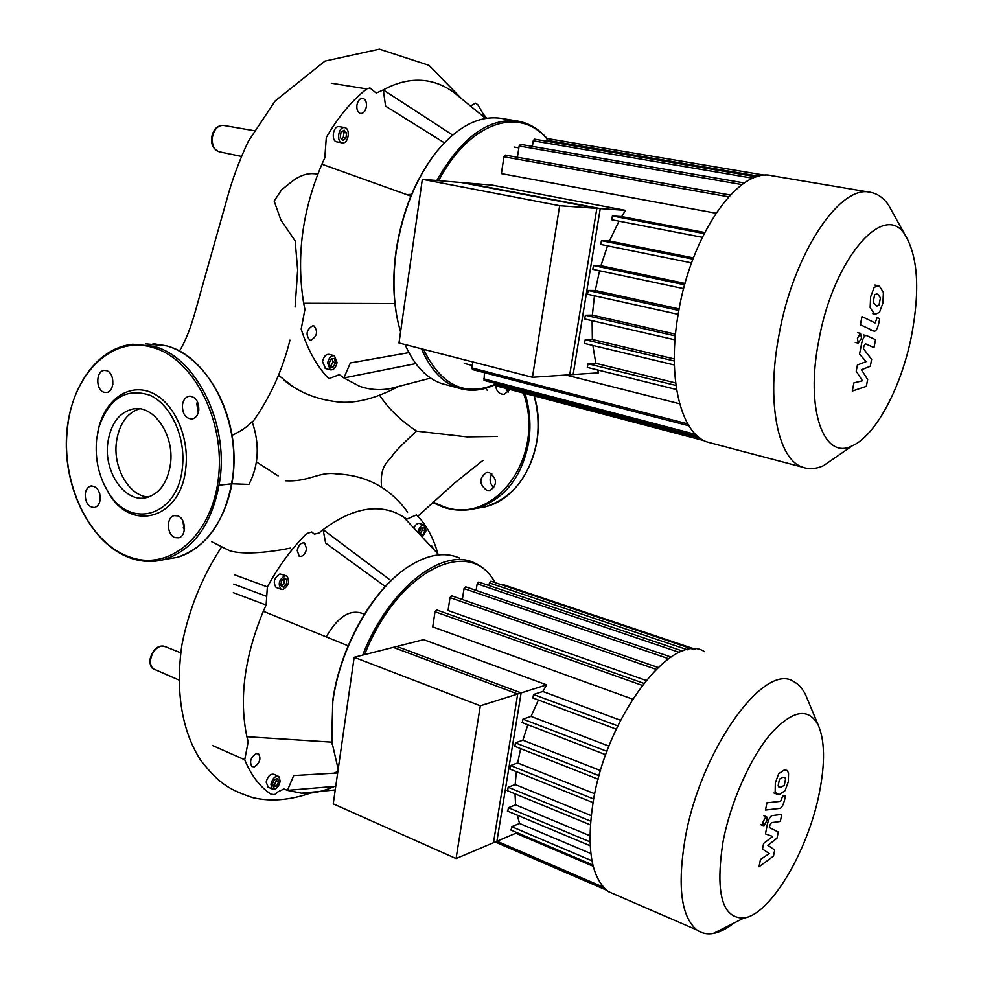 <?xml version="1.0" encoding="UTF-8"?>
<svg xmlns="http://www.w3.org/2000/svg" width="983" height="983" viewBox="0 0 983 983"><rect width="100%" height="100%" fill="white"/><g stroke="black" fill="none" stroke-linecap="round" stroke-linejoin="round"><path stroke-width="1.47" d="M422.334 179.311L465.266 182.875L600.244 208.593L559.659 205.717L422.334 179.311L398.987 342.993L532.442 377.275L559.659 205.717M532.442 377.275L573.138 374.548L600.244 208.593M870.004 192.25L771.802 175.711C738.921 167.012 691.209 234.04 678.442 312.705C666.671 377.877 680.936 433.958 707.465 442.092L712.183 443.333M894.26 215.375L888.423 204.833C883.434 197.841 877.487 193.676 870.569 192.349C840.047 183.895 793.244 253.749 778.991 334.97C766.076 402.28 777.922 459.528 802.583 467.183C809.132 469.53 816.136 469.014 823.607 465.61L838.818 455.104M911.536 335.768C901.485 386.958 875.779 435.69 852.273 445.803C823.815 460.83 804.991 409.604 818.839 340.29C833.289 258.762 884.344 200.249 905.011 234.814C917.95 256.366 920.125 290.01 911.536 335.768M625.557 210.374L596.853 208.347L461.666 182.58L492.127 185.111L625.557 210.374L621.649 216.579L612.421 215.977L611.721 219.762L702.267 237.296M704.664 232.516L621.649 216.579M730.271 195.039L505.274 155.117L503.935 156.801L501.391 173.622L715.931 213.213M596.853 208.347L569.735 374.769L598.549 372.84L597.627 369.977M592.86 345.451L595.809 363.305L588.067 363.759L587.269 367.396L676.562 389.551L587.269 367.396M592.11 320.704L592.368 339.467L585.204 339.737L584.418 343.423L674.338 364.988L584.418 343.423M594.432 295.772L592.38 315.125L585.401 315.248L584.627 318.971L675.014 339.848L584.627 318.971M599.556 270.767L595.293 290.489L588.215 290.476L587.465 294.224L678.159 314.351L587.465 294.224M607.555 245.824L600.92 265.729L593.535 265.557L592.798 269.33L683.64 288.646L592.798 269.33M619.007 221.175L609.485 241.019L601.461 240.663L600.736 244.435L691.565 262.891L600.736 244.435M693.408 257.915L609.485 241.019M685.04 283.46L600.92 265.729M679.118 308.932L595.293 290.489M675.505 334.171L592.38 315.125M674.264 358.942L592.368 339.467M675.628 382.94L595.809 363.305M679.646 403.78L565.975 375.027M688.911 425.786L472.491 369.571L471.951 367.937L472.86 361.965M698.114 436.624L484.041 380.396L484.447 372.68M704.307 440.728L496.108 385.864L495.727 383.468M765.327 175.306L547.605 138.591L546.204 141.147M756.787 176.879L534.506 139.156L533.228 140.802L532.368 146.393M744.377 182.961L520.449 144.341L519.135 146L517.414 157.28M874.624 294.74L873.15 302.272L876.873 306.094L878.974 305.246L880.449 297.775L877.905 294.396L876.676 293.892L874.624 294.74M870.152 307.667L874.12 313.651L875.521 314.204L879.49 312.336L882.894 303.182L883.41 292.442L879.502 286.323L877.893 285.672L874.108 287.515L870.619 296.866L870.152 307.667M860.395 324.722L873.838 331.062C875.706 331.75 877.352 329.145 878.777 323.26L879.674 318.738L877.168 317.497L875.103 322.94L861.98 316.6L860.395 324.722M861.55 338.14L860.457 333.335L857.434 338.336L858.27 343.104L861.55 338.14M867.67 379.499L861.415 369.743L870.274 366.303L871.638 359.409L863.418 348.67L863.91 346.176L865.433 343.78L873.973 347.589L875.546 339.663L866.662 335.645C864.745 334.92 863.062 337.562 861.612 343.571L859.535 354.199L866.232 361.609L857.422 364.951L856.205 371.205L862.46 380.765L853.92 382.854L852.31 391.062L866.306 386.356L867.67 379.499M354.163 657.295L396.862 646.458L521.125 692.929L480.318 705.794L354.163 657.295L333.249 803.861L456.075 858.564L480.318 705.794M456.075 858.564L496.906 841.251L521.125 692.929M497.275 436.452L467.011 436.894L416.608 431.144C406.827 439.892 399.11 447.535 393.421 454.06C389.354 461.506 379.401 464.173 381.588 487.175M225.758 548.833L229.739 550.763C244.902 555.456 273.716 551.574 290.452 548.084M285.5 480.773C309.264 482.088 318.799 471.349 336.198 473.867C366.376 475.182 390.19 487.961 407.638 512.168M232.099 435.334C240.663 431.39 247.335 426.819 252.127 421.646C259.868 444.267 258.812 465.192 248.957 484.41L232.049 483.796M231.619 483.808L219.172 485.221M286.618 382.252L289.862 384.55M379.757 395.498C388.678 408.891 400.966 420.773 416.608 431.144M293.032 386.663L278.558 375.297M289.936 340.216L289.96 340.13C282.49 370.382 269.969 397.796 252.385 422.358M295.097 306.991L297.64 270.03L295.183 240.946L280.905 220.069L274.146 201.073L281.593 189.83L289.702 183.317C299.348 175.171 308.674 172.16 317.681 174.286M411.607 194.376L406.729 194.634M400.56 331.922L398.434 323.899C393.384 302.002 392.635 277.906 396.186 251.599C402.305 211.714 415.809 178.353 436.71 151.517C457.967 126.156 479.507 115.109 501.318 118.39L517.463 121.044M434.154 154.798C414.507 181.167 401.789 213.372 396.002 251.415C392.475 277.476 393.212 301.351 398.226 323.063L398.717 325.115M447.781 385.189L441.576 383.53C426.241 378.111 414.076 365.123 405.07 344.554M421.474 348.768C430.357 369.411 442.399 382.436 457.611 387.83C469.874 391.898 482.518 390.779 495.579 384.476C496.022 391.001 498.934 394.294 504.291 394.355L509.956 389.514M495.641 384.083C465.217 397.144 441.17 385.545 423.476 349.284M344.48 127.581L344.714 127.618C350.796 128.417 348.486 143.899 342.44 142.891L342.145 142.854C336.075 142.031 338.435 126.5 344.48 127.581M337.12 141.921L336.825 141.871C330.743 141.048 333.102 125.541 339.147 126.635L339.528 126.696M327.622 363.034C328.814 357.837 331.074 355.416 334.429 355.785L337.071 362.58C335.879 367.777 333.606 370.186 330.251 369.805L327.622 363.034M325.557 368.514L322.522 361.646C323.702 356.448 325.963 354.04 329.317 354.408L334.036 355.674M312.791 325.668L313.835 325.815C318.246 331.406 317.263 336.223 310.861 340.265L309.768 340.106C305.381 334.478 306.389 329.661 312.791 325.668M366.401 106.52C365.455 111.19 363.489 113.5 360.478 113.463C357.751 112.541 356.559 109.813 356.89 105.279C357.824 100.622 359.79 98.3 362.788 98.325C365.541 99.246 366.745 101.974 366.401 106.52M331.345 358.734L334.49 358.586L335.498 362.653L333.372 366.856L330.227 367.015L329.207 362.948L331.345 358.734M330.03 366.204L330.829 366.168L332.954 361.965L332.143 358.697M333.372 366.856L330.829 366.168M335.498 362.653L332.954 361.965M345.93 138.099L342.784 140.348L340.302 137.497L340.978 132.386L344.136 130.137L346.606 133L345.93 138.099L343.264 137.608L343.939 132.521L342.735 131.132M346.606 133L343.939 132.521M341.494 138.873L343.264 137.608M482.051 115.502L484.066 114.999L486.782 118.267M438.664 180.663C469.346 121.978 519.54 105.98 546.917 138.898M547.212 138.664C538.881 128.994 529.137 123.145 517.98 121.118C488.539 117.579 461.494 137.374 436.821 180.516M452.61 135.04L383.272 89.895C398.213 81.761 412.713 78.763 426.794 80.913C437.423 82.621 447.142 87.02 455.94 94.122L456.862 94.872M444.353 142.805L385.619 106.176L383.272 89.895L376.243 93.066L369.94 87.942L366.72 88.912C351.631 100.831 338.164 117.014 326.307 137.448L324.795 157.931L321.896 164.186L410.882 196.121M394.92 303.538L303.673 303.256C296.153 257.091 302.223 210.731 321.896 164.186M483.82 114.95L477.91 104.837L475.612 103.178L470.427 105.98M415.797 363.612L343.866 377.939L339.332 374.634L329.182 378.553L327.757 377.595C316.366 365.455 307.507 349.284 301.191 329.072L304.902 309.473L303.673 303.256M399.921 386.086L390.46 388.555C379.819 390.534 369.473 389.76 359.434 386.221L343.866 377.939L350.366 362.973L408.903 352.639M486.782 490.37L490.062 490.48C497.447 484.766 497.263 478.844 489.522 472.712L486.388 472.602C478.905 478.229 479.04 484.152 486.782 490.37M493.884 487.801C489.694 483.697 489.03 479.065 491.869 473.929M508.371 392.07L505.729 388.396M107.749 443.173C110.661 423.575 119.213 412.135 133.418 408.854C153.852 404.738 174.593 435.162 170.464 464.037C167.565 482.653 159.541 493.847 146.418 497.619C125.283 503.247 103.768 472.43 107.749 443.173M148.58 497.029C129.363 496.341 112.984 468.203 116.375 442.399C118.955 424.386 126.635 413.179 139.439 408.793M97.772 432.078L99.172 426.081C106.803 398.078 130.444 382.743 152.328 392.979C174.261 402.895 189.645 437.189 185.75 468.363C181.069 518.373 132.017 532.761 109.101 493.847L103.018 482.272M182.334 467.982C177.849 516.149 130.628 530.095 108.511 492.569C98.792 476.829 94.835 459.122 96.617 439.462L98.939 427.212C109.162 398.14 126.229 387.523 150.153 395.338C171.275 404.922 186.07 437.951 182.334 467.982M106.447 370.64C114.937 372.606 114.913 391.996 106.434 392.5L104.087 392.291C95.584 390.226 95.707 370.824 104.247 370.431L106.447 370.64M197.399 401.555L196.846 404.099L198.283 412.627M198.812 410.132C197.988 415.17 195.74 418.119 192.066 419.004C185.615 418.598 182.396 413.978 182.408 405.107C183.231 400.007 185.517 397.034 189.277 396.198C195.654 396.665 198.836 401.31 198.812 410.132M182.863 520.843L184.276 530.55M175.06 537.615C166.705 535.145 166.016 517.058 174.237 515.633L177.653 515.842C185.996 518.213 186.782 536.288 178.636 537.812L175.06 537.615M85.226 494.093C85.877 489.571 87.782 486.868 90.952 485.983C96.998 486.266 100.082 490.75 100.18 499.45C99.529 503.923 97.649 506.614 94.54 507.511C88.445 507.302 85.337 502.829 85.226 494.093M99.713 493.65L100.266 498.123M112.406 377.804L112.848 384.378M364.423 614.178L362.444 613.453C349.776 609.055 337.697 616.882 326.233 636.91M338.189 769.296L331.64 740.838L332.807 701.727C339.848 648.288 372.434 590.402 406.962 567.596C426.806 554.51 444.402 551.365 459.774 558.147M397.451 574.92C366.426 600.466 339.123 652.945 332.684 701.174L331.996 744.156M418.07 532.626L418.144 531.975C419.372 526.999 421.449 524.689 424.386 525.057L426.143 530.574L422.334 537.185M284.861 575.731L286.766 575.977C290.12 581.051 288.879 585.573 283.03 589.542L281.077 589.284C277.747 584.172 279.012 579.651 284.861 575.731M276.788 587.711L276.137 587.465C272.795 582.354 274.06 577.844 279.922 573.937L286.139 575.743M270.89 784.262C272.537 778.266 275.179 775.673 278.816 776.459L280.229 781.239C278.582 787.223 275.928 789.816 272.279 789.005L270.89 784.262M268.224 787.186L266.135 782.124C267.781 776.14 270.423 773.56 274.073 774.358L278.14 776.165M256.133 753.605L258.541 753.85C261.245 758.569 259.856 762.882 254.388 766.814L251.931 766.568C249.252 761.813 250.653 757.5 256.133 753.605M306.61 548.833C305.221 554.4 302.764 556.87 299.213 556.255L297.198 550.455C298.586 544.889 301.044 542.407 304.583 542.997L306.61 548.833M430.48 545.921L431.807 546.044L433.552 549.214M274.515 779.494L277.636 778.499L278.668 781.743L276.616 785.982L273.507 786.99L272.451 783.746L274.515 779.494M272.967 785.331L274.245 784.913L276.297 780.674L275.793 779.089M276.616 785.982L274.245 784.913M278.668 781.743L276.297 780.674M286.422 584.406L283.337 587.232L280.855 585.475L281.47 580.867L284.554 578.041L287.024 579.81L286.422 584.406L283.952 583.497L284.026 578.532M287.024 579.81L284.554 578.913M281.384 585.856L283.952 583.497M420.011 534.015L422.432 530.034L421.904 527.748M420.233 534.936L419.483 531.742L421.363 527.834L424.029 527.38L424.816 530.808L422.948 534.691L420.417 535.145M422.948 534.691L420.564 533.916M424.816 530.808L422.432 530.034M413.941 528.19C415.502 524.541 417.394 522.981 419.618 523.521L424.005 524.934M364.595 654.641C397.783 569.882 470.562 535.477 494.842 582.501M495.26 582.649C490.026 573.519 483.292 567.044 475.059 563.21C443.235 546.487 388.887 587.871 362.69 655.133M438.836 554.867L403.227 516.714L406.815 519.122L416.362 514.969L417.247 515.584C426.634 525.327 433.515 538.082 437.902 553.871M391.062 580.695L323.112 529.653C350.181 509.538 374.486 503.96 396.014 512.893L403.227 516.714M385.324 586.532L325.631 543.071L323.112 529.653L318.848 533.093L314.351 534.138L311.771 532.012L306.721 533.511C291.951 548.109 278.84 565.913 267.376 586.912L234.47 574.76M348.129 645.831L263.321 611.266L266.11 605.036L267.376 586.912M331.762 742.153L246.88 736.722C238.967 698.839 244.435 657.013 263.321 611.266M212.77 745.618L244.718 759.773L248.171 741.76L246.88 736.722M244.718 759.773C251.07 775.329 259.856 786.818 271.038 794.227L274.601 794.633L277.956 791.856L283.952 788.993L287.441 790.369L293.696 775.575L337.661 772.97M333.962 773.191L337.882 771.434M335.756 786.289L287.441 790.369L301.437 793.195C312.115 793.797 323.124 791.536 334.466 786.4M704.541 651.68C672.986 630.57 606.904 714.924 593.191 801.747C586.175 848.12 591.238 878.065 608.354 891.606L617.213 895.439M807.448 699.208L805.9 695.472C802.841 688.899 798.835 684.315 793.871 681.698C764.946 661.092 700.412 749.513 685.102 838.806C677.226 886.445 681.17 916.832 696.898 929.955C701.69 933.383 707.17 934.55 713.351 933.457C719.814 932.265 726.646 928.812 733.846 923.098M819.49 792.151C808.53 849.767 770.844 914.46 743.959 917.987C722.149 918.614 715.169 893.215 723.021 841.78C730.566 802.165 750.262 757.918 770.672 733.846C792.617 709.972 808.518 707.158 818.372 725.429C824.835 740.666 825.204 762.906 819.49 792.151M546.671 684.868L517.709 693.998L393.286 647.367L423.648 639.65L546.671 684.868L542.849 691.504L533.536 694.49L532.983 697.881M620.543 720.293L542.849 691.504M643.705 683.308L436.661 609.927L435.014 611.745L432.729 626.884L632.585 699.122M657.983 667.445L451.639 595.809L450.03 597.615L448.051 610.517L646.015 680.42M517.709 693.998L493.478 842.701L517.083 832.699M517.242 815.177L519.54 823.459L511.738 826.715L511.197 830.008M515.006 793.822L515.62 804.856L508.42 807.743L507.867 811.061M516.345 771.655L515.19 784.545L508.162 787.26L507.621 790.602M520.646 748.641L517.66 762.943L510.546 765.56L509.993 768.939M527.859 724.766L522.882 740.199L515.436 742.829L514.883 746.22M538.389 700.031L531.041 716.423L522.956 719.138L522.391 722.53M608.956 746.122L531.041 716.423M600.552 770.586L522.882 740.199M594.715 793.773L517.66 762.943M591.188 815.595L515.19 784.545M589.911 835.747L515.62 804.856M590.844 853.551L519.54 823.459M593.179 866.22L515.817 833.228M501.404 584.713L502.313 584.332L695.214 649.222M489.018 585.536L489.423 582.931L490.935 581.186L692.929 649.185M682.78 651.127L478.696 582.047L477.148 583.804L476.116 590.414M670.984 657.037L465.61 586.814L464.037 588.596L462.342 599.532M779.458 779.163L778.131 785.872L778.892 787.014L780.895 787.248L784.299 785.319L785.614 778.647L784.839 777.479L782.861 777.246L779.458 779.163M775.169 791.647L776.681 794.031L779.482 794.424L785.036 790.701L788.329 781.718L788.55 772.933L786.978 770.451L784.274 770.033L778.696 773.682L775.341 782.837L775.169 791.647M765.499 810.053L779.384 808.444C781.448 808.345 783.193 805.446 784.631 799.732L785.429 795.677L782.775 795.947L780.588 801.342L766.912 802.816L765.499 810.053M767.096 820.129L766.679 816.824L765.818 816.861L762.833 822.329L763.238 825.622L764.11 825.597L767.096 820.129M774.702 849.976L767.883 845.319L777.025 838.192L778.241 832.023L769.37 827.563L769.8 825.339L771.446 822.66L780.342 821.456L781.743 814.379L772.638 815.546C770.537 815.681 768.755 818.642 767.33 824.418L765.474 833.903L772.675 836.459L763.594 843.488L762.501 849.066L769.308 853.563L760.461 859.461L759.023 866.785L773.486 856.107L774.702 849.976M692.954 259.131L601.461 240.663M684.66 284.812L593.535 265.557M678.835 310.468L588.215 290.476M675.346 335.916L585.401 315.248M674.277 360.994L585.204 339.737M675.96 385.459L588.067 363.759M687.768 423.894L471.951 367.937M695.694 434.425L483.513 378.799M699.884 438.013L495.604 384.292M704.098 233.61L612.421 215.977M759.073 176.24L546.351 140.213M753.039 178.255L533.228 140.802M742.03 184.595L519.135 146M728.612 196.821L503.935 156.801M180.7 652.81L165.107 646.617L160.991 646.101C155.449 648.006 151.972 652.601 150.559 659.912C150.153 664.287 151.235 667.334 153.79 669.054L155.044 669.595M254.155 130.714L223.116 125.345C217.44 125.554 213.839 129.682 212.316 137.731C211.873 145.275 214.134 149.957 219.074 151.751L219.369 151.812M229.752 550.775L211.603 541.707M331.283 83.199L366.72 88.912M523.46 393.065C546.093 456.702 494.523 526.114 443.616 506.601L432.901 502.116M525.008 393.483C529.972 409.678 531.176 426.094 528.621 442.719C521.58 477.812 504.144 499.671 476.325 508.322C465.549 511.062 454.785 510.767 444.046 507.425M534.088 395.866C538.266 411.054 539.163 426.352 536.767 441.748C529.726 476.62 512.34 498.356 484.607 506.97L475.219 508.604M145.717 343.853L166.36 345.819C207.917 355.944 240.909 420.11 232.602 477.885C225.562 520.99 207.02 547.494 176.989 557.41L165.586 559.278M166.582 345.856C201.896 355.588 231.619 401.9 233.893 452.499C236.387 503.087 211.148 548.354 176.989 557.41L164.333 559.487C152.525 562.608 140.741 561.957 128.97 557.521C92.402 543.599 65.603 493.147 66.303 442.547C66.733 391.971 95.056 347.859 132.816 344.259L153.495 346.237C195.162 356.448 228.289 421.142 220.02 479.372C212.979 522.821 194.425 549.534 164.333 559.487C152.684 562.595 141.024 561.957 129.338 557.582M152.5 347.429C193.7 358.402 225.869 421.326 218.287 479.188C211.32 537.234 168.044 572.29 128.613 556.599C88.974 542.432 61.007 482.8 67.385 429.018C72.201 374.818 111.46 334.847 152.5 347.429M233.315 592.675L266.11 605.036M266.565 596.349L233.721 584.086M606.966 751.344L522.956 719.138M599.089 775.71L515.436 742.829M593.695 799.007L510.546 765.56M590.636 821.124L508.162 787.26M589.984 841.841L508.42 807.743M591.963 860.776L511.738 826.715M603.427 887.207L497.017 841.202M687.584 649.8L489.423 582.931M617.766 725.884L533.536 694.49M679.425 652.442L477.148 583.804M668.538 658.696L464.037 588.596M656.054 669.312L450.03 597.615M642.145 685.348L435.014 611.745M802.583 467.183L707.465 442.092M852.273 445.803L823.607 465.61M518.852 147.892L514.097 147.057M472.319 365.492L465.057 363.612M611.721 219.762L702.267 237.308M905.011 234.814L888.423 204.833M874.882 285.07L877.893 285.672M872.523 313.589L875.521 314.204M870.852 330.423L873.838 331.062M857.704 332.721L860.616 333.348M855.271 342.44L858.27 343.104M863.676 334.994L866.662 335.645M178.845 679.978L153.79 669.054C151.05 668.121 149.785 664.901 150.006 659.409C152.611 649.837 157.231 645.413 163.878 646.126M241.191 156.395L219.074 151.751C213.422 149.391 210.952 144.661 211.677 137.571C213.114 129.473 217.034 125.419 223.424 125.382M417.836 516.198L455.154 482.567L482.96 460.413M229.69 550.75L211.64 541.719M183.219 527.883L184.509 528.522M256.44 461.912L278.128 475.907M487.31 390.411L485.639 388.297M283.559 379.807C297.517 391.394 314.142 398.557 333.434 401.31C351.914 404.603 373.515 399.712 398.213 386.638M461.74 98.865L429.092 65.382L379.438 49.15L324.98 61.081L275.179 100.942L248.294 141.368C238.98 161.273 231.767 180.835 226.692 200.053L205.68 274.368C195.531 309.743 191.009 331.947 179.447 351.078M221.679 546.806C202.129 576.689 188.871 609.386 181.904 644.873C174.999 692.72 182.494 732.679 201.134 760.928C219.295 783.574 228.437 789.447 252.987 797.705C269.403 801.342 288.277 801.182 313.675 792.015M457.611 387.83L441.576 383.53M339.381 126.672L344.628 127.606M325.152 368.404L330.251 369.805M336.825 141.871L342.145 142.854M480.773 114.458L484.066 114.999M398.226 323.063L398.434 323.899M485.651 118.452L455.94 94.122M430.689 378.062L390.46 388.555M534.26 395.916C548.649 443.554 523.349 498.307 484.607 506.97L476.325 508.322C465.475 511.074 454.662 510.767 443.874 507.4L432.446 502.534M487.433 472.467L486.388 472.602M133.418 408.854L136.784 408.621M108.511 492.569L109.101 493.847M174.237 515.633L175.367 515.485M90.952 485.983L91.837 485.885M189.277 396.198L190.198 396.137M104.247 370.431L104.948 370.394M98.939 427.212L99.172 426.081M152.992 343.657L166.496 345.832M267.536 786.879L272.279 789.005M276.137 587.465L281.077 589.284M331.517 739.929L331.64 740.838M335.24 789.939L301.437 793.195M696.898 929.955L608.354 891.606M743.959 917.987L713.351 933.457M521.973 722.505L605.737 754.735M514.441 746.195L598.143 779.212M593.044 802.607L509.538 768.915M590.341 824.86L507.154 790.59M590.156 845.761L507.4 811.049M592.872 864.979L510.718 829.984M532.577 697.844L616.218 729.153M495.162 841.989L606.474 890.156M495.788 841.718L605.258 889.087M818.372 725.429L805.9 695.472M773.928 792.998L776.681 794.031M784.225 769.443L786.007 770.094M763.926 815.767L766.433 816.738M760.498 824.553L763.238 825.622"/></g></svg>
